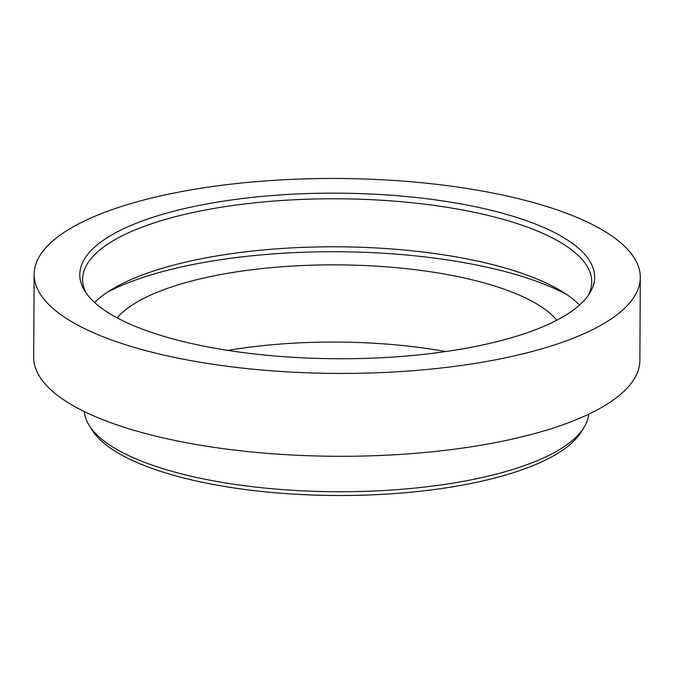 <?xml version="1.0" encoding="UTF-8"?>
<svg xmlns="http://www.w3.org/2000/svg" width="674" height="674" viewBox="0 0 674 674"><rect width="100%" height="100%" fill="white"/><g stroke="black" fill="none" stroke-linecap="round" stroke-linejoin="round"><path stroke-width="1.01" d="M107.427 292.187A268.479 86.348 -179.7 0 1 125.423 283.897A268.479 86.348 -179.7 0 1 566.826 294.597M117.141 317.875A227.711 73.239 -179.7 0 1 157.531 292.128A227.711 73.239 -179.7 0 1 382.36 266.542A227.711 73.239 -179.7 0 1 556.842 320.175M227.955 350.404A227.711 73.239 -179.7 0 1 445.699 351.55M583.802 427.796L580.963 432.312A249.405 80.214 -179.7 0 1 532.932 465.641A249.405 80.214 -179.7 0 1 278.648 493.056A249.405 80.214 -179.7 0 1 91.849 429.751L89.052 425.21A252.278 81.133 0.3 0 0 278.008 489.24A252.278 81.133 0.3 0 0 535.215 461.513A252.278 81.133 0.3 0 0 583.802 427.796A252.278 81.133 0.3 0 0 588.672 414.207M84.326 411.561A252.278 81.133 0.3 0 0 89.052 425.21M640.3 277.536L639.87 360.396A303.089 97.477 -179.7 0 1 336.275 456.281A303.089 97.477 -179.7 0 1 33.7 357.22L34.13 274.369A303.089 97.477 -179.7 0 1 98.488 214.77A303.089 97.477 -179.7 0 1 436.213 184.288A303.089 97.477 -179.7 0 1 640.3 277.536A303.089 97.477 -179.7 0 1 336.705 373.43A303.089 97.477 -179.7 0 1 34.13 274.369M134.455 223.987A257.434 82.792 -179.7 0 1 444.865 201.248A257.434 82.792 -179.7 0 1 589.565 293.51A257.434 82.792 -179.7 0 1 336.781 358.745A257.434 82.792 -179.7 0 1 84.705 290.865A257.434 82.792 -179.7 0 1 134.455 223.987M588.04 295.768A254.561 81.874 0.3 0 0 591.747 281.993A254.561 81.874 0.3 0 0 420.34 203.666A254.561 81.874 0.3 0 0 136.687 229.278A254.561 81.874 0.3 0 0 82.632 279.331A254.561 81.874 0.3 0 0 86.196 293.139M94.596 302.491A254.561 81.874 -179.7 0 1 136.434 277.292A254.561 81.874 -179.7 0 1 382.032 248.31A254.561 81.874 -179.7 0 1 579.547 305.027"/></g></svg>
